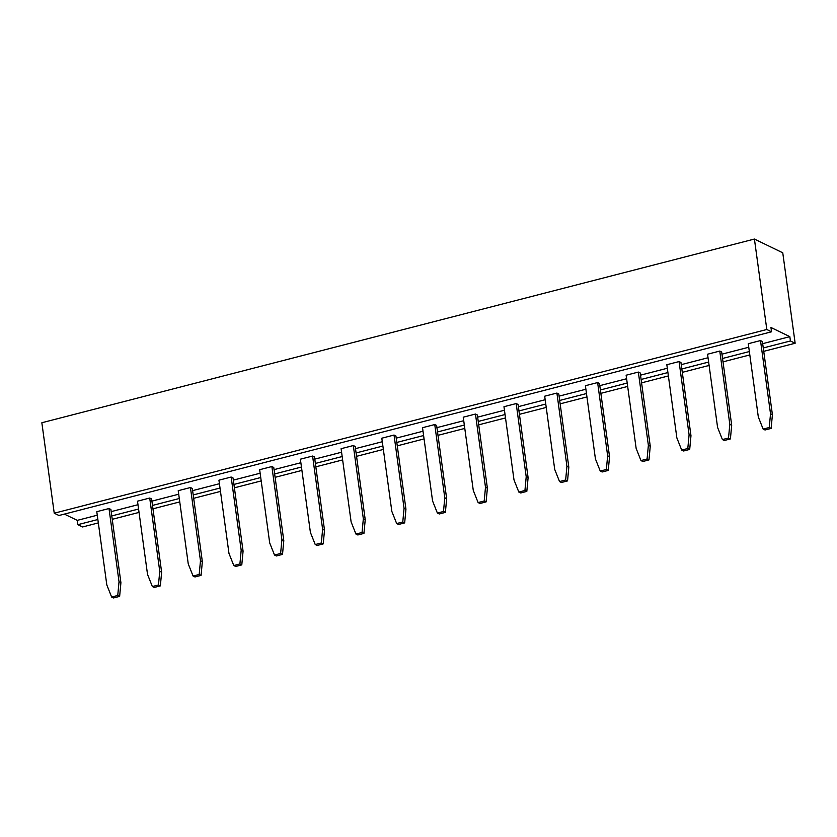 <?xml version="1.0" encoding="UTF-8"?>
<svg xmlns="http://www.w3.org/2000/svg" width="837" height="837" viewBox="0 0 837 837"><rect width="100%" height="100%" fill="white"/><g stroke="black" fill="none" stroke-linecap="round" stroke-linejoin="round"><path stroke-width="1.26" d="M789.835 336.652L790.431 340.962L795.15 343.254L782.762 252.805L754.419 239.047L766.818 329.496L771.536 331.787L770.95 327.487L789.835 336.652L762.685 343.662M795.15 343.254L763.731 351.352M749.816 354.94L723.022 361.856M709.096 365.445L682.301 372.35M668.376 375.939L641.581 382.844M627.666 386.432L600.861 393.348M586.946 396.937L560.141 403.842M546.226 407.431L519.421 414.346M505.506 417.935L478.701 424.84M464.786 428.429L437.992 435.334M424.066 438.923L397.272 445.839M383.346 449.427L356.552 456.332M342.636 459.921L315.831 466.826M301.916 470.415L275.111 477.331M261.196 480.919L234.391 487.825M220.476 491.413L193.682 498.318M179.756 501.907L152.962 508.823M139.036 512.411L112.242 519.317M98.327 522.905L82.581 526.965L77.851 524.673L77.266 520.363L64.376 514.106M771.536 331.787L58.967 515.498L54.238 513.207L41.85 422.748L754.419 239.047M790.431 340.962L763.271 347.962M749.356 351.55L722.551 358.466M708.636 362.055L681.831 368.96M667.916 372.549L641.111 379.454M627.195 383.043L600.401 389.958M586.475 393.547L559.681 400.452M545.755 404.041L518.961 410.946M505.046 414.535L478.241 421.45M464.326 425.039L437.521 431.944M423.606 435.533L396.801 442.438M382.886 446.027L356.091 452.943M342.166 456.531L315.371 463.436M301.446 467.025L274.651 473.941M260.736 477.529L233.931 484.435M220.016 488.023L193.211 494.929M179.296 498.517L152.491 505.433M138.576 509.022L111.771 515.927M97.856 519.515L77.851 524.673M54.238 513.207L766.818 329.496M748.759 347.25L721.965 354.156M708.039 357.744L681.245 364.65M667.33 368.238L640.525 375.154M626.61 378.742L599.805 385.648M585.89 389.236L559.085 396.142M545.169 399.73L518.375 406.646M504.449 410.235L477.655 417.14M463.729 420.729L436.935 427.634M423.009 431.222L396.215 438.138M382.3 441.727L355.495 448.632M341.58 452.221L314.775 459.126M300.86 462.715L274.055 469.63M260.14 473.219L233.345 480.124M219.42 483.713L192.625 490.628M178.7 494.217L151.905 501.122M137.99 504.711L111.185 511.616M97.27 515.205L77.266 520.363M566.931 466.282L556.898 393.055L558.792 393.976L568.825 467.203L567.538 480.909L561.428 482.489L559.545 481.568L565.645 479.988L566.931 466.282L568.825 467.203M526.211 476.776L516.188 403.56L518.072 404.47L528.105 477.697L526.818 491.403L520.708 492.983L518.825 492.062L524.935 490.492L526.211 476.776L528.105 477.697M485.491 487.28L475.468 414.053L477.352 414.974L487.385 488.191L486.098 501.907L479.999 503.476L478.105 502.566L484.215 500.986L485.491 487.28L487.385 488.191M444.782 497.774L434.748 424.547L436.632 425.468L446.665 498.695L445.378 512.401L439.279 513.981L437.385 513.06L443.495 511.48L444.782 497.774L446.665 498.695M241.182 550.265L231.158 477.038L233.042 477.958L243.075 551.185L241.788 564.891L235.678 566.461L233.795 565.55L239.905 563.971L241.182 550.265L243.075 551.185M281.902 539.771L271.868 466.544L273.762 467.454L283.795 540.681L282.508 554.397L276.398 555.967L274.515 555.046L280.615 553.477L281.902 539.771L283.795 540.681M322.622 529.266L312.588 456.039L314.482 456.96L324.515 530.187L323.228 543.893L317.118 545.473L315.235 544.552L321.335 542.972L322.622 529.266L324.515 530.187M404.062 508.268L394.028 435.052L395.922 435.962L405.945 509.189L404.669 522.895L398.558 524.475L396.665 523.554L402.775 521.985L404.062 508.268L405.945 509.189M363.342 518.773L353.308 445.546L355.202 446.466L365.225 519.683L363.949 533.399L357.838 534.969L355.945 534.058L362.055 532.478L363.342 518.773L365.225 519.683M689.092 434.79L679.058 361.563L680.952 362.484L690.975 435.711L689.698 449.417L683.588 450.986L681.695 450.076L687.805 448.496L689.092 434.79L690.975 435.711M648.372 445.284L638.338 372.067L640.232 372.978L650.255 446.205L648.978 459.911L642.868 461.49L640.975 460.57L647.085 459L648.372 445.284L650.255 446.205M607.652 455.788L597.618 382.561L599.512 383.482L609.545 456.699L608.258 470.415L602.148 471.984L600.255 471.074L606.365 469.494L607.652 455.788L609.545 456.699M119.032 581.757L108.998 508.53L110.892 509.451L120.915 582.678L119.639 596.383L113.529 597.953L111.635 597.043L117.745 595.463L119.032 581.757L120.915 582.678M159.752 571.263L149.718 498.036L151.612 498.946L161.635 572.173L160.359 585.89L154.249 587.459L152.355 586.538L158.465 584.969L159.752 571.263L161.635 572.173M200.472 560.759L190.438 487.532L192.322 488.452L202.355 561.679L201.068 575.385L194.969 576.965L193.075 576.044L199.185 574.475L200.472 560.759L202.355 561.679M770.521 413.792L760.498 340.565L762.381 341.486L772.415 414.713L771.128 428.418L765.018 429.998L763.135 429.078L769.245 427.508L770.521 413.792L772.415 414.713M729.812 424.296L719.778 351.069L721.661 351.99L731.695 425.206L730.408 438.923L724.308 440.492L722.415 439.571L728.525 438.002L729.812 424.296L731.695 425.206M556.898 393.055L544.688 396.204L554.722 469.431L559.545 481.568M516.188 403.56L503.968 406.709L514.002 479.925L518.825 492.062M475.468 414.053L463.248 417.203L473.282 490.43L478.105 502.566M434.748 424.547L422.528 427.697L432.562 500.924L437.385 513.06M231.158 477.038L218.938 480.187L228.972 553.414L233.795 565.55M271.868 466.544L259.658 469.693L269.692 542.92L274.515 555.046M312.588 456.039L300.378 459.189L310.401 532.416L315.235 544.552M394.028 435.052L381.808 438.201L391.842 511.417L396.665 523.554M353.308 445.546L341.098 448.695L351.121 521.922L355.945 534.058M679.058 361.563L666.838 364.712L676.871 437.939L681.695 450.076M638.338 372.067L626.128 375.217L636.151 448.433L640.975 460.57M597.618 382.561L585.408 385.711L595.431 458.938L600.255 471.074M108.998 508.53L96.789 511.679L106.812 584.906L111.635 597.043M149.718 498.036L137.498 501.185L147.532 574.412L152.355 586.538M190.438 487.532L178.218 490.681L188.252 563.908L193.075 576.044M760.498 340.565L748.278 343.714L758.312 416.941L763.135 429.078M719.778 351.069L707.558 354.218L717.591 427.445L722.415 439.571M565.645 479.988L567.538 480.909M524.935 490.492L526.818 491.403M484.215 500.986L486.098 501.907M443.495 511.48L445.378 512.401M239.905 563.971L241.788 564.891M280.615 553.477L282.508 554.397M321.335 542.972L323.228 543.893M402.775 521.985L404.669 522.895M362.055 532.478L363.949 533.399M687.805 448.496L689.698 449.417M647.085 459L648.978 459.911M606.365 469.494L608.258 470.415M117.745 595.463L119.639 596.383M158.465 584.969L160.359 585.89M199.185 574.475L201.068 575.385M769.245 427.508L771.128 428.418M728.525 438.002L730.408 438.923"/></g></svg>
